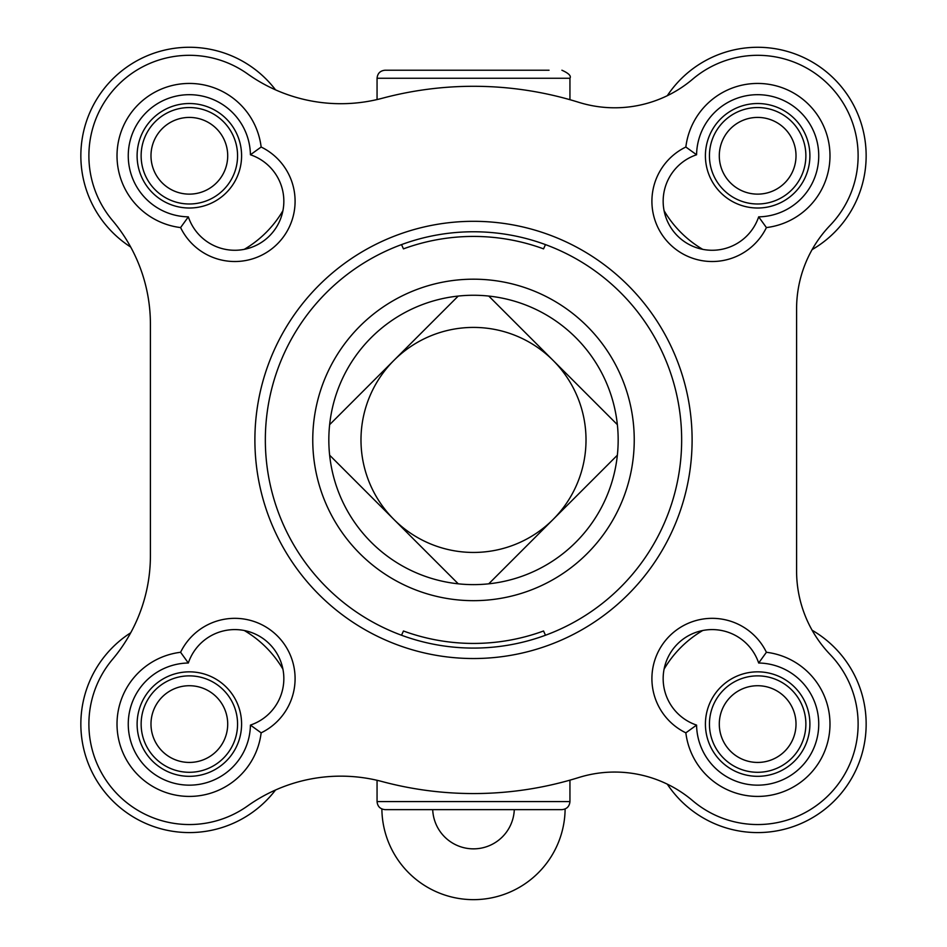 <?xml version="1.0" encoding="UTF-8"?>
<svg xmlns="http://www.w3.org/2000/svg" width="947" height="947" viewBox="0 0 947 947"><rect width="100%" height="100%" fill="white"/><g stroke="black" fill="none" stroke-linecap="round" stroke-linejoin="round"><path stroke-width="1.42" d="M685.853 147.022L696.578 154.763A61.082 61.082 0 0 1 757.991 94.688A61.082 61.082 0 0 1 818.741 155.438A61.082 61.082 0 0 1 758.665 216.851L766.407 227.576A60.277 60.277 0 0 1 669.565 243.864A60.277 60.277 0 0 1 685.853 147.022A72.339 72.339 0 0 1 760.583 83.502A72.339 72.339 0 0 1 829.927 152.846A72.339 72.339 0 0 1 766.407 227.576M696.578 725.094L685.853 732.836A60.277 60.277 0 0 1 669.565 635.993A60.277 60.277 0 0 1 766.407 652.282L758.665 663.007A61.082 61.082 0 0 1 818.741 724.419A61.082 61.082 0 0 1 757.991 785.158A61.082 61.082 0 0 1 696.578 725.094A49.031 49.031 0 0 1 677.519 643.948A49.031 49.031 0 0 1 758.665 663.007M766.407 652.282A72.339 72.339 0 0 1 829.927 727.012A72.339 72.339 0 0 1 760.583 796.356A72.339 72.339 0 0 1 685.853 732.836M261.147 732.836L250.422 725.094A61.082 61.082 0 0 1 189.009 785.158A61.082 61.082 0 0 1 128.259 724.419A61.082 61.082 0 0 1 188.335 663.007L180.593 652.282A60.277 60.277 0 0 1 277.435 635.993A60.277 60.277 0 0 1 261.147 732.836A72.339 72.339 0 0 1 186.417 796.356A72.339 72.339 0 0 1 117.073 727.012A72.339 72.339 0 0 1 180.593 652.282M180.593 227.576L188.335 216.851A61.082 61.082 0 0 1 128.259 155.438A61.082 61.082 0 0 1 189.009 94.688A61.082 61.082 0 0 1 250.422 154.763L261.147 147.022A60.277 60.277 0 0 1 277.435 243.864A60.277 60.277 0 0 1 180.593 227.576A72.339 72.339 0 0 1 117.073 152.846A72.339 72.339 0 0 1 186.417 83.502A72.339 72.339 0 0 1 261.147 147.022M545.484 635.248L543.542 630.998A203.498 203.498 0 0 1 403.458 630.998L401.516 635.248M401.516 244.61L403.458 248.86A203.498 203.498 0 0 1 543.542 248.86L545.484 244.61M112.551 659.313A160.741 160.741 0 0 0 150.407 555.688L150.407 324.17A160.741 160.741 0 0 0 112.551 220.544A100.465 100.465 0 0 1 247.605 73.925A160.741 160.741 0 0 0 382.268 98.263A353.633 353.633 0 0 1 578.771 102.323A120.553 120.553 0 0 0 692.659 79.169A100.465 100.465 0 0 1 830.827 86.935A100.465 100.465 0 0 1 830.152 225.327A120.553 120.553 0 0 0 796.593 308.781L796.593 571.077A120.553 120.553 0 0 0 830.152 654.531A100.465 100.465 0 0 1 830.827 792.923A100.465 100.465 0 0 1 692.659 800.688A120.553 120.553 0 0 0 578.771 777.523A353.633 353.633 0 0 1 382.268 781.595A160.741 160.741 0 0 0 247.605 805.933A100.465 100.465 0 0 1 112.551 659.313M473.5 221.314A218.615 218.615 0 0 1 662.817 549.236A218.615 218.615 0 0 1 284.183 549.236A218.615 218.615 0 0 1 473.5 221.314M473.5 231.766A208.162 208.162 0 0 1 653.773 544.004A208.162 208.162 0 0 1 293.227 544.004A208.162 208.162 0 0 1 473.5 231.766M250.422 154.763A49.031 49.031 0 0 1 269.481 235.91A49.031 49.031 0 0 1 188.335 216.851M188.335 663.007A49.031 49.031 0 0 1 269.481 643.948A49.031 49.031 0 0 1 250.422 725.094M758.665 216.851A49.031 49.031 0 0 1 677.519 235.91A49.031 49.031 0 0 1 696.578 154.763M377.06 801.6L569.94 801.6C569.467 806.477 566.791 809.152 561.902 809.638L385.086 809.638C380.209 809.152 377.533 806.477 377.06 801.6L377.06 780.292M561.902 809.638L549.047 809.638M377.06 99.565L377.06 78.258C377.533 73.381 380.209 70.694 385.086 70.22L549.047 70.22M381.878 808.963A91.622 91.622 0 0 0 473.5 899.65A91.622 91.622 0 0 0 565.122 808.963M514.292 809.638A40.828 40.828 0 0 1 473.5 848.855A40.828 40.828 0 0 1 432.708 809.638M458.23 296.068A144.666 144.666 0 0 1 617.361 455.199A144.666 144.666 0 0 1 329.639 455.199A144.666 144.666 0 0 1 458.23 296.068L393.94 360.369A112.515 112.515 0 0 1 553.06 360.369L488.77 296.068M488.77 583.79L553.06 519.489A112.515 112.515 0 0 1 393.94 519.489L458.23 583.79M329.639 455.199L393.94 519.489A112.515 112.515 0 0 1 393.94 360.369L329.639 424.658M617.361 424.658L553.06 360.369A112.515 112.515 0 0 1 553.06 519.489L617.361 455.199M473.5 279.187A160.741 160.741 0 0 1 612.709 520.294A160.741 160.741 0 0 1 334.291 520.294A160.741 160.741 0 0 1 473.5 279.187M796.013 155.77A38.365 38.365 0 0 0 738.471 122.554A38.365 38.365 0 0 0 738.471 188.998A38.365 38.365 0 0 0 796.013 155.77M805.873 155.77A48.226 48.226 0 0 0 733.546 114.007A48.226 48.226 0 0 0 733.546 197.532A48.226 48.226 0 0 0 805.873 155.77M227.706 155.77A38.365 38.365 0 0 0 170.164 122.554A38.365 38.365 0 0 0 170.164 188.998A38.365 38.365 0 0 0 227.706 155.77M237.567 155.77A48.226 48.226 0 0 0 165.24 114.007A48.226 48.226 0 0 0 165.24 197.532A48.226 48.226 0 0 0 237.567 155.77M227.706 724.088A38.365 38.365 0 0 0 170.164 690.86A38.365 38.365 0 0 0 170.164 757.304A38.365 38.365 0 0 0 227.706 724.088M237.567 724.088A48.226 48.226 0 0 0 165.24 682.325A48.226 48.226 0 0 0 165.24 765.839A48.226 48.226 0 0 0 237.567 724.088M796.013 724.088A38.365 38.365 0 0 0 738.471 690.86A38.365 38.365 0 0 0 738.471 757.304A38.365 38.365 0 0 0 796.013 724.088M805.873 724.088A48.226 48.226 0 0 0 733.546 682.325A48.226 48.226 0 0 0 733.546 765.839A48.226 48.226 0 0 0 805.873 724.088M809.898 155.77A52.239 52.239 0 0 1 731.534 201.013A52.239 52.239 0 0 1 731.534 110.527A52.239 52.239 0 0 1 809.898 155.77M667.304 95.694A108.503 108.503 0 0 1 866.15 155.77A108.503 108.503 0 0 1 812.1 249.617M702.721 249.345A108.503 108.503 0 0 1 664.084 210.708M241.592 155.77A52.239 52.239 0 0 1 163.227 201.013A52.239 52.239 0 0 1 163.227 110.527A52.239 52.239 0 0 1 241.592 155.77M282.916 210.708A108.503 108.503 0 0 1 244.279 249.345M130.71 247.06A108.503 108.503 0 0 1 109.544 82.259A108.503 108.503 0 0 1 275.53 89.847M241.592 724.088A52.239 52.239 0 0 1 163.227 769.319A52.239 52.239 0 0 1 163.227 678.845A52.239 52.239 0 0 1 241.592 724.088M275.53 789.999A108.503 108.503 0 0 1 109.544 797.587A108.503 108.503 0 0 1 130.71 632.785M244.279 630.513A108.503 108.503 0 0 1 282.916 669.15M809.898 724.088A52.239 52.239 0 0 1 731.534 769.319A52.239 52.239 0 0 1 731.534 678.845A52.239 52.239 0 0 1 809.898 724.088M812.1 630.229A108.503 108.503 0 0 1 789.029 827.95A108.503 108.503 0 0 1 667.304 784.163M664.084 669.15A108.503 108.503 0 0 1 702.721 630.513M377.06 78.258L569.94 78.258C571.384 75.949 568.709 73.274 561.902 70.22M569.94 801.6L569.94 780.15M569.94 99.695L569.94 78.258"/></g></svg>
